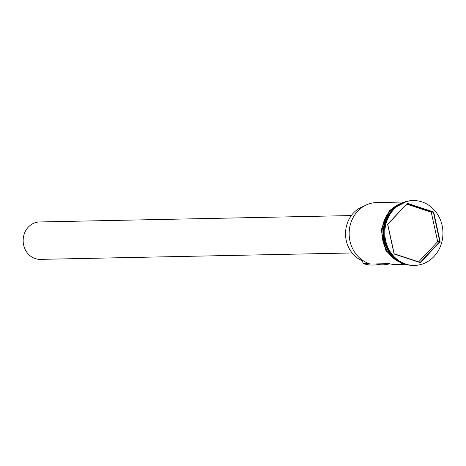 <?xml version="1.0" encoding="UTF-8"?>
<svg xmlns="http://www.w3.org/2000/svg" width="466" height="466" viewBox="0 0 466 466"><rect width="100%" height="100%" fill="white"/><g stroke="black" fill="none" stroke-linecap="round" stroke-linejoin="round"><path stroke-width="0.7" d="M363.719 206.31A28.805 25.822 -91.2 0 0 345.597 231.619A28.805 25.822 -91.2 0 0 360.189 259.783A7.479 6.705 -91.2 0 1 363.264 263.139L363.73 263.739A31.175 27.948 88.8 0 0 372.212 265.026L383.035 264.805A31.175 27.948 88.8 0 0 389.646 263.779M352.098 252.968L40.309 259.364A18.704 16.77 -91.2 0 1 35.224 258.589A18.704 16.77 -91.2 0 1 23.3 238.138A18.704 16.77 -91.2 0 1 39.54 221.962L351.329 215.566M392.576 209.956A31.175 27.948 88.8 0 0 393.537 256.882M395.558 207.079A31.175 27.948 88.8 0 0 396.636 259.638M413.22 200.578L412.445 200.596A32.422 29.067 88.8 0 0 384.293 228.637A32.422 29.067 88.8 0 0 404.954 264.082A32.422 29.067 88.8 0 0 413.773 265.422L414.548 265.404A32.422 29.067 88.8 0 0 442.7 237.363A32.422 29.067 88.8 0 0 422.033 201.918A32.422 29.067 88.8 0 0 413.22 200.578A32.422 29.067 88.8 0 0 385.062 228.62A32.422 29.067 88.8 0 0 405.729 264.071A32.422 29.067 88.8 0 0 414.548 265.404M404.203 264.373L396.292 264.531A31.175 27.948 -91.2 0 1 389.11 263.639L375.852 263.913A31.175 27.948 88.8 0 0 383.035 264.805M363.73 263.739L369.253 263.628A31.175 27.948 88.8 0 1 349.383 229.546A31.175 27.948 88.8 0 1 376.452 202.582L402.927 202.034M407.395 203.304L433.665 212.001L440.149 241.685L420.367 262.678L394.102 253.987L387.613 224.297L407.395 203.304L387.753 224.385L394.178 253.789L420.198 262.399L439.793 241.604L433.368 212.199L407.348 203.59M400.655 203.654A31.175 27.948 88.8 0 0 382.073 233.647A31.175 27.948 88.8 0 0 401.873 262.847M418.625 261.88L437.69 241.65L440.149 241.685M437.69 241.65L431.266 212.24L433.665 212.001M431.266 212.24L406.818 204.149M401.657 203.153A31.298 28.059 88.8 0 0 381.957 233.216A31.298 28.059 88.8 0 0 402.146 263.074A31.298 28.059 88.8 0 0 402.892 263.307M360.189 259.783L361.785 259.748M408.251 264.95L401.675 263.669L385.999 250.871L381.182 229.954L389.413 210.457L406.946 201.295"/></g></svg>
